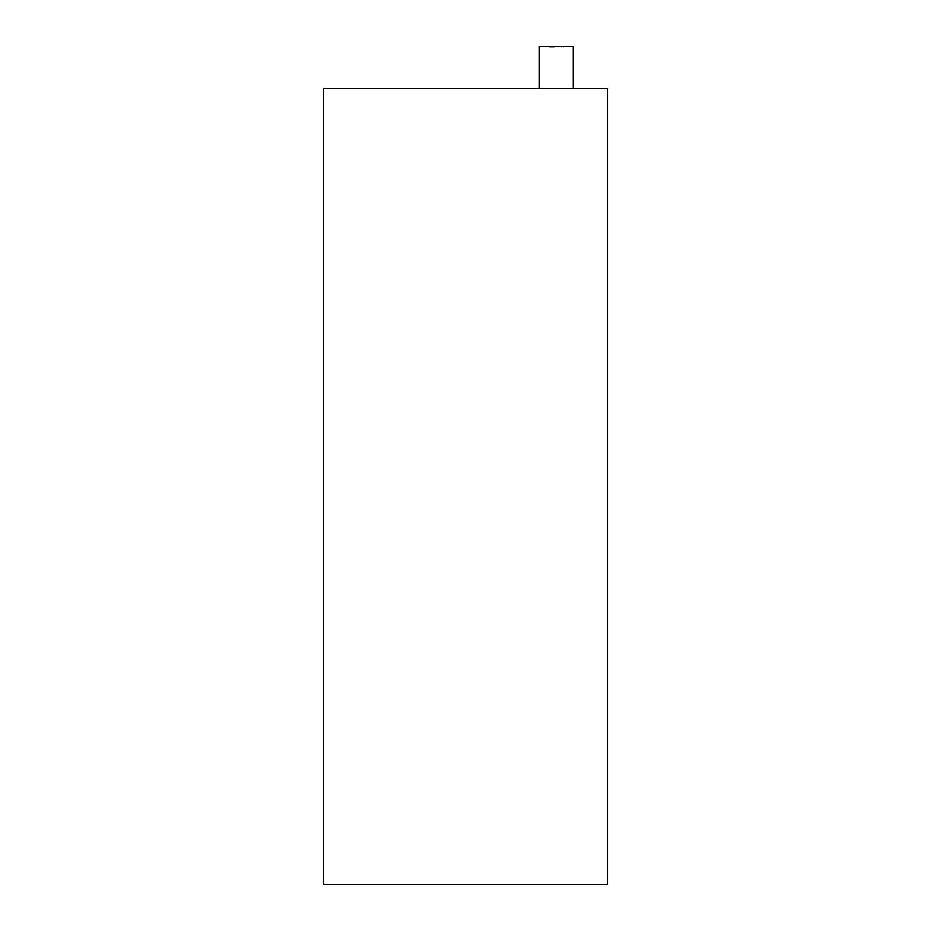 <?xml version="1.0" encoding="UTF-8"?>
<svg xmlns="http://www.w3.org/2000/svg" width="931" height="931" viewBox="0 0 931 931"><rect width="100%" height="100%" fill="white"/><g stroke="black" fill="none" stroke-linecap="round" stroke-linejoin="round"><path stroke-width="0.7" stroke-dasharray="4.66 3.49" d="M553.34 46.55L554.271 47.12L548.394 47.12L553.34 47.12M549.616 46.55L554.282 46.55L548.394 46.55L554.073 47.12L549.616 47.12M553.631 46.55L548.394 46.55L554.073 46.55L548.394 46.55L553.631 47.12M556.342 46.55L573.263 46.55L556.342 46.55M557.483 46.55L564.652 47.12L557.483 46.55M548.627 46.55L554.073 46.55L548.394 46.55L554.073 46.55L548.394 46.55L548.627 47.12M553.421 46.55L551.327 46.55L553.421 47.12M554.073 46.55L548.394 46.55L554.073 46.55M563.418 46.55L561.463 47.12L563.418 46.55M573.263 88.561L573.263 46.55L573.263 88.561L573.263 46.55L573.263 88.561L573.263 46.55L539.421 46.55L539.421 88.561L573.263 88.561L539.421 88.561L573.263 88.561L539.421 88.561L573.263 88.561L539.421 88.561L573.263 88.561L539.421 88.561L573.263 88.561L539.421 88.561L573.263 88.561L539.421 88.561L539.421 46.55L539.421 88.561M323.557 88.561L323.557 884.45L607.443 884.45L607.443 88.561L323.557 88.561"/><path stroke-width="1.4" d="M539.421 88.561L539.421 46.55L573.263 46.55L573.263 88.561M323.557 884.45L323.557 88.561L607.443 88.561L607.443 884.45L323.557 884.45"/></g></svg>

